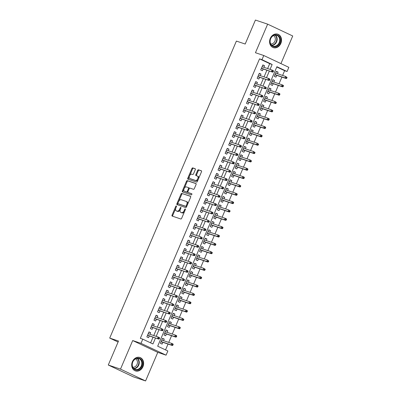 <?xml version="1.0" encoding="UTF-8"?>
<svg xmlns="http://www.w3.org/2000/svg" width="401" height="401" viewBox="0 0 401 401"><rect width="100%" height="100%" fill="white"/><g stroke="black" fill="none" stroke-linecap="round" stroke-linejoin="round"><path stroke-width="0.6" d="M176.335 205.944A0.627 0.351 -64.8 0 0 175.758 206.405L172.044 215.106A0.892 0.501 -64.8 0 0 172.144 216.074A0.892 0.501 -64.8 0 0 172.174 216.084L180.811 218.981A0.892 0.501 -64.8 0 0 181.643 218.324L185.352 209.623A0.627 0.351 -64.8 0 0 185.282 208.946A0.627 0.351 -64.8 0 0 185.262 208.936A0.627 0.351 -64.8 0 0 184.681 209.397L184.199 210.525A2.852 1.614 -64.8 0 1 181.548 212.63L180.826 212.39A2.852 1.614 -64.8 0 1 180.731 212.35A2.852 1.614 -64.8 0 1 180.41 209.252L180.891 208.129A0.627 0.351 -64.8 0 0 180.821 207.452A0.627 0.351 -64.8 0 0 180.801 207.442A0.627 0.351 -64.8 0 0 180.219 207.903L179.738 209.026A2.852 1.614 -64.8 0 1 177.087 211.132L176.365 210.891A2.852 1.614 -64.8 0 1 176.265 210.851A2.852 1.614 -64.8 0 1 175.949 207.758L176.43 206.63A0.627 0.351 -64.8 0 0 176.36 205.954A0.627 0.351 -64.8 0 0 176.335 205.944M270.269 38.416A7.083 5.835 108.5 0 0 273.302 47.629A7.083 5.835 108.5 0 0 280.845 43.403A7.083 5.835 108.5 0 0 277.808 34.19A7.083 5.835 108.5 0 0 270.269 38.416M132.375 361.697A7.083 5.835 108.5 0 0 135.413 370.905A7.083 5.835 108.5 0 0 142.951 366.684A7.083 5.835 108.5 0 0 139.919 357.471A7.083 5.835 108.5 0 0 132.375 361.697M195.287 169.688A0.892 0.501 -64.8 0 0 195.187 168.721A0.892 0.501 -64.8 0 0 195.157 168.706L192.731 167.894A0.892 0.501 -64.8 0 0 191.904 168.55L187.783 178.214A0.892 0.501 -64.8 0 0 187.879 179.182A0.892 0.501 -64.8 0 0 187.914 179.197L196.55 182.094A0.892 0.501 -64.8 0 0 197.377 181.432L201.497 171.773A0.892 0.501 -64.8 0 0 201.397 170.806A0.892 0.501 -64.8 0 0 201.367 170.791L198.44 169.808A0.892 0.501 -64.8 0 0 197.613 170.465L195.848 174.6A0.892 0.501 -64.8 0 0 195.949 175.568A0.892 0.501 -64.8 0 0 195.979 175.583L197.432 176.069A2.386 1.348 -64.8 0 1 197.513 176.104A2.386 1.348 -64.8 0 1 197.748 178.761A2.386 1.348 -64.8 0 1 195.563 180.45L189.874 178.545A2.386 1.348 -64.8 0 1 189.793 178.51A2.386 1.348 -64.8 0 1 189.558 175.849A2.386 1.348 -64.8 0 1 191.743 174.164L192.691 174.48A0.892 0.501 -64.8 0 0 193.523 173.823L195.287 169.688M267.612 68.566L269.708 63.659L259.537 58.862L261.983 59.684L263.763 55.508L288.845 67.338L287.066 71.513L276.896 66.716L157.688 346.198L167.859 350.99L166.079 355.166L140.997 343.336L142.776 339.166L152.941 343.958L155.483 338.003M108.275 365.02L120.495 369.12L145.578 380.95L133.358 376.85L108.275 365.02L118.506 341.035L109.709 338.083L236.389 41.082L245.191 44.035L255.422 20.05L267.642 24.15L255.452 52.721L263.763 55.508M145.578 380.95L157.768 352.374L132.686 340.549L120.495 369.12M132.686 340.549L140.997 343.336M259.537 58.862L140.33 338.344L142.776 339.166M181.869 193.362A0.892 0.501 -64.8 0 0 181.041 194.019L176.916 203.683A0.892 0.501 -64.8 0 0 177.016 204.65A0.892 0.501 -64.8 0 0 177.047 204.66L185.683 207.558A0.892 0.501 -64.8 0 0 186.515 206.901L190.635 197.237A0.892 0.501 -64.8 0 0 190.535 196.269A0.892 0.501 -64.8 0 0 190.505 196.259L182.545 193.683A0.892 0.501 -64.8 0 0 181.718 194.34L178.776 201.237M182.35 190.951L186.47 181.287A0.892 0.501 -64.8 0 1 187.302 180.625L195.939 183.523A0.892 0.501 -64.8 0 1 195.969 183.538A0.892 0.501 -64.8 0 1 196.069 184.505L194.305 188.64A0.892 0.501 -64.8 0 1 193.472 189.297L189.974 188.124A0.892 0.501 -64.8 0 0 189.142 188.781L187.974 191.523A0.892 0.501 -64.8 0 0 188.074 192.49A0.892 0.501 -64.8 0 0 188.104 192.505L191.748 193.728A0.627 0.351 -64.8 0 1 191.773 193.738A0.627 0.351 -64.8 0 1 191.833 194.43A0.627 0.351 -64.8 0 1 191.262 194.876L182.48 191.929A0.892 0.501 -64.8 0 1 182.45 191.914A0.892 0.501 -64.8 0 1 182.35 190.951L183.026 191.267L183.984 189.021M280.936 63.609L292.725 35.98L267.642 24.15M277.432 73.704L278.104 72.13L276.324 71.528M278.104 72.13L276.409 71.328L274.274 76.335L275.968 77.132L276.73 75.353M273.873 82.05L274.545 80.471L272.765 79.874M274.545 80.471L272.85 79.669L270.715 84.676L272.414 85.478L273.171 83.694M270.314 90.39L270.991 88.811L269.206 88.215M270.991 88.811L269.292 88.014L267.156 93.017L268.855 93.819L269.612 92.04M266.755 98.736L267.432 97.157L265.647 96.556M267.432 97.157L265.738 96.355L263.602 101.363L265.297 102.16L266.053 100.38M263.196 107.077L263.873 105.498L262.089 104.902M263.873 105.498L262.179 104.701L260.043 109.704L261.738 110.506L262.495 108.726M259.637 115.418L260.314 113.839L258.535 113.242M260.314 113.839L258.62 113.042L256.485 118.049L258.179 118.846L258.936 117.067M256.084 123.764L256.755 122.185L254.976 121.588M256.755 122.185L255.061 121.383L252.926 126.39L254.62 127.187L255.377 125.408M252.525 132.104L253.196 130.525L251.417 129.929M253.196 130.525L251.502 129.729L249.367 134.731L251.061 135.533L251.818 133.754M248.966 140.445L249.638 138.871L247.858 138.27M249.638 138.871L247.943 138.069L245.808 143.077L247.502 143.874L248.264 142.094M245.407 148.791L246.079 147.212L244.299 146.616M246.079 147.212L244.384 146.415L242.249 151.418L243.943 152.22L244.705 150.435M241.848 157.132L242.52 155.553L240.74 154.956M242.52 155.553L240.826 154.756L238.69 159.763L240.384 160.56L241.146 158.781M238.289 165.478L238.961 163.899L237.181 163.302M238.961 163.899L237.267 163.097L235.131 168.104L236.826 168.901L237.587 167.122M234.73 173.818L235.402 172.24L233.623 171.643M235.402 172.24L233.708 171.443L231.572 176.445L233.267 177.247L234.029 175.468M231.171 182.159L231.843 180.585L230.064 179.984M231.843 180.585L230.149 179.783L228.014 184.791L229.708 185.588L230.47 183.808M227.613 190.505L228.289 188.926L226.505 188.33M228.289 188.926L226.59 188.124L224.455 193.132L226.154 193.934L226.911 192.149M224.054 198.846L224.73 197.267L222.946 196.67M224.73 197.267L223.031 196.47L220.901 201.472L222.595 202.274L223.352 200.495M220.495 207.192L221.172 205.613L219.387 205.016M221.172 205.613L219.477 204.811L217.342 209.818L219.036 210.615L219.793 208.836M216.936 215.532L217.613 213.954L215.828 213.357M217.613 213.954L215.918 213.157L213.783 218.159L215.477 218.961L216.234 217.182M213.382 223.873L214.054 222.294L212.274 221.698M214.054 222.294L212.36 221.497L210.224 226.505L211.918 227.302L212.675 225.522M209.823 232.219L210.495 230.64L208.715 230.044M210.495 230.64L208.801 229.838L206.665 234.846L208.36 235.643L209.116 233.863M206.264 240.56L206.936 238.981L205.157 238.384M206.936 238.981L205.242 238.184L203.106 243.186L204.801 243.988L205.563 242.209M202.705 248.901L203.377 247.327L201.598 246.725M203.377 247.327L201.683 246.525L199.548 251.532L201.242 252.329L202.004 250.55M199.147 257.247L199.818 255.668L198.039 255.071M199.818 255.668L198.124 254.871L195.989 259.873L197.683 260.675L198.445 258.891M195.588 265.587L196.259 264.008L194.48 263.412M196.259 264.008L194.565 263.211L192.43 268.219L194.124 269.016L194.886 267.236M192.029 273.933L192.701 272.354L190.921 271.758M192.701 272.354L191.006 271.552L188.871 276.56L190.565 277.357L191.327 275.577M188.47 282.274L189.142 280.695L187.362 280.098M189.142 280.695L187.447 279.898L185.312 284.9L187.006 285.702L187.768 283.923M184.911 290.615L185.583 289.041L183.803 288.439M185.583 289.041L183.889 288.239L181.753 293.246L183.452 294.043L184.209 292.264M181.352 298.961L182.029 297.382L180.244 296.785M182.029 297.382L180.33 296.58L178.194 301.587L179.894 302.389L180.65 300.605M177.793 307.301L178.47 305.722L176.686 305.126M178.47 305.722L176.776 304.925L174.641 309.928L176.335 310.73L177.092 308.95M174.234 315.647L174.911 314.068L173.127 313.472M174.911 314.068L173.217 313.266L171.082 318.274L172.776 319.071L173.533 317.291M170.676 323.988L171.352 322.409L169.573 321.813M171.352 322.409L169.658 321.612L167.523 326.615L169.217 327.416L169.974 325.637M167.122 332.329L167.793 330.75L166.014 330.153M167.793 330.75L166.099 329.953L163.964 334.96L165.658 335.757L166.415 333.978M150.004 334.279L150.676 332.7L148.982 331.903L146.846 336.905L148.54 337.707L149.302 335.928M153.563 325.938L154.235 324.359L152.54 323.557L150.405 328.564L152.099 329.361L152.861 327.582M157.122 317.592L157.793 316.013L156.099 315.216L153.964 320.224L155.658 321.021L156.42 319.241M160.681 309.251L161.352 307.672L159.658 306.875L157.523 311.878L159.217 312.68L159.974 310.9M164.24 300.91L164.911 299.331L163.217 298.529L161.082 303.537L162.776 304.334L163.533 302.555M167.793 292.565L168.47 290.986L166.776 290.189L164.641 295.191L166.335 295.993L167.092 294.214M171.352 284.224L172.029 282.645L170.335 281.843L168.199 286.85L169.894 287.652L170.651 285.868M174.911 275.878L175.588 274.304L173.889 273.502L171.758 278.51L173.453 279.307L174.209 277.527M178.47 267.537L179.147 265.958L177.448 265.161L175.312 270.164L177.011 270.966L177.768 269.186M182.029 259.196L182.701 257.617L181.006 256.815L178.871 261.823L180.565 262.62L181.327 260.84M185.588 250.851L186.259 249.272L184.565 248.475L182.43 253.482L184.124 254.279L184.886 252.5M189.147 242.51L189.818 240.931L188.124 240.134L185.989 245.136L187.683 245.938L188.445 244.154M192.706 234.164L193.377 232.59L191.683 231.788L189.548 236.796L191.242 237.593L192.004 235.813M196.264 225.823L196.936 224.244L195.242 223.447L193.107 228.45L194.801 229.252L195.563 227.472M199.823 217.482L200.495 215.903L198.801 215.101L196.665 220.109L198.36 220.906L199.122 219.126M203.382 209.137L204.054 207.558L202.36 206.761L200.224 211.768L201.919 212.565L202.675 210.786M206.941 200.796L207.613 199.217L205.919 198.42L203.783 203.422L205.477 204.224L206.234 202.445M210.495 192.455L211.172 190.876L209.477 190.074L207.342 195.081L209.036 195.878L209.793 194.099M214.054 184.109L214.73 182.53L213.036 181.733L210.901 186.736L212.595 187.538L213.352 185.758M217.613 175.768L218.289 174.189L216.595 173.387L214.46 178.395L216.154 179.197L216.911 177.412M221.172 167.423L221.848 165.849L220.149 165.047L218.014 170.054L219.713 170.851L220.47 169.072M224.73 159.082L225.402 157.503L223.708 156.706L221.573 161.708L223.272 162.51L224.029 160.731M228.289 150.741L228.961 149.162L227.267 148.36L225.131 153.367L226.826 154.164L227.588 152.385M231.848 142.395L232.52 140.816L230.826 140.019L228.69 145.027L230.385 145.824L231.146 144.044M235.407 134.054L236.079 132.475L234.385 131.678L232.249 136.681L233.943 137.483L234.705 135.698M238.966 125.708L239.638 124.135L237.943 123.333L235.808 128.34L237.502 129.137L238.264 127.358M242.525 117.368L243.196 115.789L241.502 114.992L239.367 119.994L241.061 120.796L241.823 119.017M246.084 109.027L246.755 107.448L245.061 106.646L242.926 111.653L244.62 112.45L245.382 110.671M249.643 100.681L250.314 99.102L248.62 98.305L246.485 103.313L248.179 104.11L248.936 102.33M253.201 92.34L253.873 90.761L252.179 89.964L250.044 94.967L251.738 95.769L252.495 93.989M256.755 83.999L257.432 82.421L255.738 81.619L253.602 86.626L255.297 87.423L256.054 85.644M260.314 75.654L260.991 74.075L259.297 73.278L257.161 78.28L258.856 79.082L259.612 77.303M150.616 342.86L153.042 337.181M153.743 335.532L156.601 328.84M157.302 327.191L160.159 320.494M160.861 318.85L163.718 312.153M164.42 310.504L167.272 303.808M167.979 302.164L170.831 295.467M171.538 293.818L174.39 287.126M175.092 285.477L177.949 278.78M178.651 277.136L181.508 270.439M182.209 268.79L185.067 262.099M185.768 260.45L188.625 253.753M189.327 252.109L192.184 245.412M192.886 243.763L195.743 237.066M196.445 235.422L199.302 228.725M200.004 227.076L202.861 220.385M203.563 218.735L206.42 212.039M207.122 210.395L209.974 203.698M210.68 202.049L213.532 195.352M214.239 193.708L217.091 187.011M217.793 185.362L220.65 178.671M221.352 177.021L224.209 170.325M224.911 168.681L227.768 161.984M228.47 160.335L231.327 153.643M232.029 151.994L234.886 145.297M235.587 143.653L238.445 136.957M239.146 135.307L242.004 128.611M242.705 126.967L245.562 120.27M246.264 118.621L249.121 111.929M249.823 110.28L252.68 103.583M253.382 101.939L256.234 95.243M256.941 93.593L259.793 86.897M260.5 85.253L263.352 78.556M264.053 76.907L266.911 70.215M263.873 67.313L264.55 65.734L262.85 64.932L260.72 69.939L262.414 70.741L263.171 68.957M165.533 349.898L168.024 344.053M168.726 342.404L171.583 335.712M172.285 334.063L175.142 327.366M175.844 325.722L178.701 319.026M179.402 317.376L182.255 310.68M182.961 309.036L185.813 302.339M186.52 300.69L189.372 293.998M190.074 292.349L192.931 285.652M193.633 284.008L196.49 277.312M197.192 275.662L200.049 268.966M200.751 267.322L203.608 260.625M204.31 258.976L207.167 252.284M207.868 250.635L210.725 243.938M211.427 242.294L214.284 235.598M214.986 233.948L217.843 227.257M218.545 225.608L221.402 218.911M222.104 217.267L224.961 210.57M225.663 208.921L228.515 202.224M229.222 200.58L232.074 193.883M232.78 192.234L235.633 185.543M236.334 183.894L239.191 177.197M239.893 175.553L242.75 168.856M243.452 167.207L246.309 160.51M247.011 158.866L249.868 152.169M250.57 150.52L253.427 143.829M254.129 142.18L256.986 135.483M257.688 133.839L260.545 127.142M261.246 125.493L264.104 118.801M264.805 117.152L267.662 110.455M268.364 108.811L271.216 102.115M271.923 100.466L274.775 93.769M275.482 92.125L278.334 85.428M279.036 83.779L281.893 77.087M282.595 75.438L284.62 70.691L276.78 66.992M163.563 340.675L164.235 339.096L162.54 338.294L160.405 343.301L162.099 344.098L162.856 342.319M109.709 338.083L118.084 342.033M284.62 70.691L287.066 71.513M157.768 352.374L166.079 355.166M270.058 69.388L272.154 64.476L261.983 59.684M156.19 336.354L159.042 329.657M159.743 328.013L162.6 321.316M163.302 319.667L166.159 312.97M166.861 311.326L169.718 304.63M170.42 302.981L173.277 296.289M173.979 294.64L176.836 287.943M177.538 286.299L180.395 279.602M181.097 277.953L183.954 271.256M184.655 269.612L187.513 262.916M188.214 261.267L191.071 254.575M191.773 252.926L194.625 246.229M195.332 244.585L198.184 237.888M198.891 236.239L201.743 229.547M202.445 227.898L205.302 221.202M206.004 219.558L208.861 212.861M209.563 211.212L212.42 204.515M213.121 202.871L215.979 196.174M216.68 194.525L219.537 187.833M220.239 186.184L223.096 179.488M223.798 177.844L226.655 171.147M227.357 169.498L230.214 162.801M230.916 161.157L233.773 154.46M234.475 152.811L237.332 146.119M238.034 144.47L240.886 137.774M241.592 136.129L244.445 129.433M245.151 127.784L248.003 121.092M248.705 119.443L251.562 112.746M252.264 111.102L255.121 104.405M255.823 102.756L258.68 96.06M259.382 94.415L262.239 87.719M262.941 86.07L265.798 79.378M266.5 77.729L269.357 71.032M269.708 63.659L272.154 64.476M164.235 339.096L162.455 338.499M150.676 332.7L148.896 332.103M154.235 324.359L152.455 323.762M157.793 316.013L156.014 315.417M161.352 307.672L159.573 307.076M164.911 299.331L163.132 298.735M168.47 290.986L166.686 290.389M172.029 282.645L170.245 282.048M175.588 274.304L173.803 273.703M179.147 265.958L177.362 265.362M182.701 257.617L180.921 257.021M186.259 249.272L184.48 248.675M189.818 240.931L188.039 240.334M193.377 232.59L191.598 231.989M196.936 224.244L195.157 223.648M200.495 215.903L198.716 215.307M204.054 207.558L202.274 206.961M207.613 199.217L205.833 198.62M211.172 190.876L209.392 190.28M214.73 182.53L212.946 181.934M218.289 174.189L216.505 173.593M221.848 165.849L220.064 165.247M225.402 157.503L223.623 156.906M228.961 149.162L227.182 148.565M232.52 140.816L230.74 140.22M236.079 132.475L234.299 131.879M239.638 124.135L237.858 123.533M243.196 115.789L241.417 115.192M246.755 107.448L244.976 106.851M250.314 99.102L248.535 98.506M253.873 90.761L252.094 90.165M257.432 82.421L255.648 81.824M260.991 74.075L259.206 73.478M264.55 65.734L262.765 65.137M176.851 211.121A2.852 1.614 -64.8 0 0 176.946 211.172A2.852 1.614 -64.8 0 0 177.041 211.212L176.365 210.891M180.234 209.723A2.852 1.614 -64.8 0 1 177.763 211.452L177.041 211.212M181.312 212.615A2.852 1.614 -64.8 0 0 181.407 212.67A2.852 1.614 -64.8 0 0 181.508 212.71L180.826 212.39M184.58 211.427A2.852 1.614 -64.8 0 1 182.224 212.951L181.508 212.71M175.733 208.37L172.726 215.427A0.892 0.501 -64.8 0 0 172.681 216.254M190.681 196.41L182.545 193.683M177.899 203.292L177.598 204.004A0.892 0.501 -64.8 0 0 177.553 204.831M177.974 203.006A0.627 0.351 -64.8 0 0 178.044 203.683A0.627 0.351 -64.8 0 0 178.064 203.693L185.648 206.234A0.627 0.351 -64.8 0 0 186.224 205.773L186.731 204.59A2.852 1.614 -64.8 0 0 186.415 201.492A2.852 1.614 -64.8 0 0 186.315 201.452L181.132 199.713A2.852 1.614 -64.8 0 0 178.48 201.818L177.974 203.006M178.701 203.994A0.627 0.351 -64.8 0 0 178.721 204.004A0.627 0.351 -64.8 0 0 178.741 204.014L178.064 203.693M186.746 206.355A0.627 0.351 -64.8 0 1 186.325 206.555L178.741 204.014M187.628 204.294A2.852 1.614 -64.8 0 0 187.092 201.813A2.852 1.614 -64.8 0 0 186.991 201.773M184.285 188.32L187.147 181.608L186.47 181.287M196.109 183.673L187.979 180.946A0.892 0.501 -64.8 0 0 187.147 181.608M188.721 192.796A0.892 0.501 -64.8 0 0 188.751 192.811A0.892 0.501 -64.8 0 0 188.781 192.826L191.889 193.863M186.335 186.906A2.386 1.348 -64.8 0 0 184.149 188.59A2.386 1.348 -64.8 0 0 184.385 191.252A2.386 1.348 -64.8 0 0 184.47 191.287L186.47 191.959A0.892 0.501 -64.8 0 0 187.302 191.297L188.47 188.555A0.892 0.501 -64.8 0 0 188.37 187.588A0.892 0.501 -64.8 0 0 188.34 187.578L186.335 186.906M184.986 191.528A2.386 1.348 -64.8 0 0 185.061 191.573A2.386 1.348 -64.8 0 0 185.147 191.603L184.47 191.287M187.884 191.808A0.892 0.501 -64.8 0 1 187.152 192.274L185.147 191.603M189.237 188.595A0.892 0.501 -64.8 0 0 189.051 187.909A0.892 0.501 -64.8 0 0 189.016 187.894L188.4 187.603M183.026 191.267A0.892 0.501 -64.8 0 0 182.986 192.099M190.39 178.786A2.386 1.348 -64.8 0 0 190.47 178.831A2.386 1.348 -64.8 0 0 190.555 178.861L189.874 178.545M198.184 179.543A2.386 1.348 -64.8 0 1 196.239 180.771L190.555 178.861M198.65 178.45A2.386 1.348 -64.8 0 0 198.189 176.42A2.386 1.348 -64.8 0 0 198.109 176.39M201.543 170.941L199.122 170.129A0.892 0.501 -64.8 0 0 198.289 170.786L196.525 174.921A0.892 0.501 -64.8 0 0 196.485 175.753M189.332 176.48L188.46 178.535A0.892 0.501 -64.8 0 0 188.415 179.362M195.327 168.856L193.407 168.214A0.892 0.501 -64.8 0 0 192.58 168.871L189.798 175.387M172.841 345.251L173.197 344.419L172.52 344.098L172.164 344.93L172.841 345.251L172.335 345.502L171.117 344.925L171.758 343.421L161.778 340.078M172.52 344.098L171.758 343.421L172.976 343.998L173.197 344.419M172.164 344.93L171.117 344.925L161.142 341.577M172.335 345.502L161.077 341.722M147.518 335.331L158.781 339.106L147.583 335.186M158.606 338.539L159.287 338.855L159.643 338.023L158.961 337.702L158.606 338.539L157.558 338.529L158.2 337.03L148.225 333.682M158.961 337.702L158.2 337.03L159.418 337.602L159.643 338.023M158.781 339.106L159.287 338.855M141.849 366.218A6.13 5.048 -71.5 0 1 134.871 369.692A6.13 5.048 -71.5 0 1 132.696 361.902A6.13 5.048 -71.5 0 1 139.673 358.429A6.13 5.048 -71.5 0 1 141.849 366.218M132.791 361.978A5.679 4.672 108.5 0 0 135.222 369.361A5.679 4.672 108.5 0 0 141.267 365.973A5.679 4.672 108.5 0 0 138.836 358.594A5.679 4.672 108.5 0 0 132.791 361.978M135.648 358.855A4.471 3.679 -71.5 0 1 137.027 364.429A4.471 3.679 -71.5 0 1 132.836 367.226M134.736 370.619A7.038 5.794 108.5 0 0 135.037 370.735A7.038 5.794 108.5 0 0 142.525 366.534A7.038 5.794 108.5 0 0 139.513 357.386A7.038 5.794 108.5 0 0 139.207 357.291M275.372 46.732A6.13 5.048 -71.5 0 1 270.003 41.724A6.13 5.048 -71.5 0 1 274.956 34.822A6.13 5.048 -71.5 0 1 280.329 39.829A6.13 5.048 -71.5 0 1 275.372 46.732M274.73 35.183A5.679 4.672 108.5 0 0 270.209 40.386A5.679 4.672 108.5 0 0 273.116 46.08A5.679 4.672 108.5 0 0 275.111 46.21A5.679 4.672 108.5 0 0 279.632 41.007A5.679 4.672 108.5 0 0 276.725 35.313A5.679 4.672 108.5 0 0 274.73 35.183M273.537 35.579A4.471 3.679 -71.5 0 1 275.231 40.17A4.471 3.679 -71.5 0 1 271.733 43.92A4.471 3.679 -71.5 0 1 270.73 43.945M272.625 47.338A7.038 5.794 108.5 0 0 272.926 47.453A7.038 5.794 108.5 0 0 275.402 47.619A7.038 5.794 108.5 0 0 281.011 41.163A7.038 5.794 108.5 0 0 277.402 34.105A7.038 5.794 108.5 0 0 277.096 34.01M176.4 336.91L176.756 336.073L176.079 335.752L175.723 336.589L176.4 336.91L175.894 337.156L174.676 336.579L175.317 335.081L165.337 331.732M176.079 335.752L175.317 335.081L176.535 335.657L176.756 336.073M175.723 336.589L174.676 336.579L164.696 333.236M175.894 337.156L164.636 333.381M179.959 328.564L180.315 327.732L179.638 327.411L179.282 328.244L179.959 328.564L179.453 328.815L178.234 328.239L178.876 326.735L168.896 323.391M179.638 327.411L178.876 326.735L180.094 327.311L180.315 327.732M179.282 328.244L178.234 328.239L168.255 324.89M179.453 328.815L168.194 325.036M183.518 320.224L183.874 319.386L183.197 319.071L182.841 319.903L183.518 320.224L183.011 320.469L181.793 319.898L182.43 318.394L172.455 315.046M183.197 319.071L182.43 318.394L183.874 319.386M182.841 319.903L181.793 319.898L171.813 316.549M183.011 320.469L171.753 316.695M187.077 311.883L187.432 311.046L186.756 310.725L186.4 311.562L187.077 311.883L186.57 312.128L185.352 311.552L185.989 310.053L176.014 306.705M186.756 310.725L185.989 310.053L187.212 310.625L187.432 311.046M186.4 311.562L185.352 311.552L175.372 308.209M186.57 312.128L175.312 308.354M151.077 326.985L162.34 330.765L151.142 326.84M162.164 330.193L162.846 330.514L163.202 329.682L162.52 329.361L162.164 330.193L161.117 330.188L161.758 328.685L151.779 325.341M162.52 329.361L161.758 328.685L163.202 329.682M162.34 330.765L162.846 330.514M154.636 318.645L165.894 322.419L154.701 318.499M165.723 321.853L166.405 322.173L166.756 321.336L166.079 321.016L165.723 321.853L164.676 321.843L165.317 320.344L155.337 316.996M166.079 321.016L165.317 320.344L166.535 320.92L166.756 321.336M165.894 322.419L166.405 322.173M158.195 310.299L169.453 314.078L158.26 310.153M169.282 313.507L169.959 313.828L170.315 312.996L169.638 312.675L169.282 313.507L168.235 313.502L168.876 311.998L158.896 308.655M169.638 312.675L168.876 311.998L170.094 312.574L170.315 312.996M169.453 314.078L169.959 313.828M161.753 301.958L173.011 305.732L161.814 301.813M172.841 305.166L173.518 305.487L173.874 304.65L173.197 304.334L172.841 305.166L171.793 305.161L172.435 303.657L162.455 300.309M173.197 304.334L172.435 303.657L173.874 304.65M173.011 305.732L173.518 305.487M190.635 303.537L190.991 302.705L190.315 302.384L189.959 303.216L190.635 303.537L190.129 303.788L188.911 303.211L189.548 301.707L179.573 298.364M190.315 302.384L189.548 301.707L190.771 302.284L190.991 302.705M189.959 303.216L188.911 303.211L178.931 299.863M190.129 303.788L178.871 300.008M165.312 293.617L176.57 297.392L165.372 293.472M176.4 296.825L177.077 297.146L177.432 296.309L176.756 295.988L176.4 296.825L175.352 296.815L175.994 295.316L166.014 291.968M176.756 295.988L175.994 295.316L177.212 295.888L177.432 296.309M176.57 297.392L177.077 297.146M194.194 295.196L194.55 294.359L193.873 294.043L193.518 294.875L194.194 295.196L193.688 295.442L192.465 294.865L193.107 293.367L183.132 290.018M193.873 294.043L193.107 293.367L194.55 294.359M193.518 294.875L192.465 294.865L182.49 291.522M193.688 295.442L182.43 291.667M168.871 285.271L180.129 289.051L168.931 285.126M179.959 288.479L180.635 288.8L180.991 287.968L180.315 287.647L179.959 288.479L178.911 288.474L179.548 286.971L169.573 283.627M180.315 287.647L179.548 286.971L180.771 287.547L180.991 287.968M180.129 289.051L180.635 288.8M197.753 286.85L198.109 286.018L197.432 285.697L197.076 286.535L197.753 286.85L197.247 287.101L196.024 286.525L196.665 285.026L186.691 281.677M197.432 285.697L196.665 285.026L197.888 285.597L198.109 286.018M197.076 286.535L196.024 286.525L186.049 283.176M197.247 287.101L185.989 283.322M172.43 276.931L183.688 280.705L172.49 276.785M183.518 280.139L184.194 280.459L184.55 279.622L183.874 279.307L183.518 280.139L182.47 280.129L183.107 278.63L173.132 275.281M183.874 279.307L183.107 278.63L184.55 279.622M183.688 280.705L184.194 280.459M201.312 278.51L201.668 277.677L200.991 277.357L200.635 278.189L201.312 278.51L200.806 278.76L199.583 278.184L200.224 276.68L190.249 273.332M200.991 277.357L200.224 276.68L201.447 277.256L201.668 277.677M200.635 278.189L199.583 278.184L189.608 274.835M200.806 278.76L189.548 274.981M175.989 268.585L187.247 272.364L176.049 268.439M187.077 271.798L187.753 272.114L188.109 271.282L187.432 270.961L187.077 271.798L186.029 271.788L186.665 270.289L176.691 266.941M187.432 270.961L186.665 270.289L187.889 270.86L188.109 271.282M187.247 272.364L187.753 272.114M204.871 270.169L205.227 269.332L204.545 269.011L204.194 269.848L204.871 270.169L204.365 270.414L203.142 269.838L203.783 268.339L193.808 264.991M204.545 269.011L203.783 268.339L205.227 269.332M204.194 269.848L203.142 269.838L193.167 266.495M204.365 270.414L193.102 266.64M179.548 260.244L190.806 264.023L179.608 260.099M190.635 263.452L191.312 263.773L191.668 262.941L190.991 262.62L190.635 263.452L189.583 263.447L190.224 261.943L180.25 258.595M190.991 262.62L190.224 261.943L191.447 262.52L191.668 262.941M190.806 264.023L191.312 263.773M208.43 261.823L208.786 260.991L208.104 260.67L207.748 261.502L208.43 261.823L207.924 262.074L206.7 261.497L207.342 259.993L197.367 256.65M208.104 260.67L207.342 259.993L208.786 260.991M207.748 261.502L206.7 261.497L196.726 258.149M207.924 262.074L196.66 258.294M183.107 251.903L194.365 255.678L183.167 251.758M194.194 255.111L194.871 255.432L195.227 254.595L194.55 254.274L194.194 255.111L193.142 255.101L193.783 253.602L183.808 250.254M194.55 254.274L193.783 253.602L195.006 254.179L195.227 254.595M194.365 255.678L194.871 255.432M211.989 253.482L212.345 252.645L211.663 252.329L211.307 253.161L211.989 253.482L211.482 253.728L210.259 253.156L210.901 251.653L200.921 248.304M211.663 252.329L210.901 251.653L212.345 252.645M211.307 253.161L210.259 253.156L200.284 249.808M211.482 253.728L200.219 249.953M186.665 243.557L197.924 247.337L186.726 243.412M197.753 246.765L198.43 247.086L198.786 246.254L198.109 245.933L197.753 246.765L196.701 246.76L197.342 245.257L187.367 241.913M198.109 245.933L197.342 245.257L198.56 245.833L198.786 246.254M197.924 247.337L198.43 247.086M215.548 245.136L215.898 244.304L215.222 243.983L214.866 244.821L215.548 245.136L215.036 245.387L213.818 244.81L214.46 243.312L204.48 239.963M215.222 243.983L214.46 243.312L215.678 243.883L215.898 244.304M214.866 244.821L213.818 244.81L203.843 241.467M215.036 245.387L203.778 241.613M190.219 235.217L201.482 238.991L190.285 235.071M201.307 238.425L201.989 238.745L202.345 237.908L201.663 237.593L201.307 238.425L200.259 238.42L200.901 236.916L190.926 233.567M201.663 237.593L200.901 236.916L202.345 237.908M201.482 238.991L201.989 238.745M219.101 236.796L219.457 235.963L218.781 235.643L218.425 236.475L219.101 236.796L218.595 237.046L217.377 236.47L218.019 234.966L208.039 231.623M218.781 235.643L218.019 234.966L219.237 235.542L219.457 235.963M218.425 236.475L217.377 236.47L207.402 233.121M218.595 237.046L207.337 233.267M193.778 226.876L205.041 230.65L193.843 226.73M204.866 230.084L205.548 230.4L205.903 229.567L205.222 229.247L204.866 230.084L203.818 230.074L204.46 228.575L194.485 225.227M205.222 229.247L204.46 228.575L205.678 229.146L205.903 229.567M205.041 230.65L205.548 230.4M222.66 228.455L223.016 227.618L222.339 227.297L221.984 228.134L222.66 228.455L222.154 228.7L220.936 228.124L221.578 226.625L211.598 223.277M222.339 227.297L221.578 226.625L222.796 227.202L223.016 227.618M221.984 228.134L220.936 228.124L210.956 224.781M222.154 228.7L210.896 224.926M197.337 218.53L208.595 222.309L197.402 218.385M208.425 221.738L209.106 222.059L209.462 221.227L208.781 220.906L208.425 221.738L207.377 221.733L208.019 220.229L198.039 216.886M208.781 220.906L208.019 220.229L209.462 221.227M208.595 222.309L209.106 222.059M226.219 220.109L226.575 219.277L225.898 218.956L225.542 219.788L226.219 220.109L225.713 220.36L224.495 219.783L225.136 218.279L215.157 214.936M225.898 218.956L225.136 218.279L226.354 218.856L226.575 219.277M225.542 219.788L224.495 219.783L214.515 216.435M225.713 220.36L214.455 216.58M200.896 210.189L212.154 213.964L200.961 210.044M211.984 213.397L212.66 213.718L213.016 212.881L212.34 212.56L211.984 213.397L210.936 213.387L211.578 211.888L201.598 208.54M212.34 212.56L211.578 211.888L212.796 212.465L213.016 212.881M212.154 213.964L212.66 213.718M229.778 211.768L230.134 210.931L229.457 210.615L229.101 211.447L229.778 211.768L229.272 212.014L228.054 211.442L228.69 209.939L218.715 206.59M229.457 210.615L228.69 209.939L230.134 210.931M229.101 211.447L228.054 211.442L218.074 208.094M229.272 212.014L218.014 208.239M204.455 201.843L215.713 205.623L204.515 201.698M215.543 205.051L216.219 205.372L216.575 204.54L215.898 204.219L215.543 205.051L214.495 205.046L215.136 203.543L205.157 200.199M215.898 204.219L215.136 203.543L216.355 204.119L216.575 204.54M215.713 205.623L216.219 205.372M233.337 203.427L233.693 202.59L233.016 202.269L232.66 203.106L233.337 203.427L232.831 203.673L231.613 203.096L232.249 201.598L222.274 198.249M233.016 202.269L232.249 201.598L233.472 202.169L233.693 202.59M232.66 203.106L231.613 203.096L221.633 199.753M232.831 203.673L221.573 199.898M208.014 193.503L219.272 197.277L208.074 193.357M219.101 196.711L219.778 197.031L220.134 196.194L219.457 195.878L219.101 196.711L218.054 196.706L218.695 195.202L208.715 191.853M219.457 195.878L218.695 195.202L220.134 196.194M219.272 197.277L219.778 197.031M236.896 195.081L237.252 194.249L236.575 193.929L236.219 194.761L236.896 195.081L236.389 195.332L235.171 194.756L235.808 193.252L225.833 189.909M236.575 193.929L235.808 193.252L237.031 193.828L237.252 194.249M236.219 194.761L235.171 194.756L225.192 191.407M236.389 195.332L225.131 191.553M211.573 185.162L222.831 188.936L211.633 185.016M222.66 188.37L223.337 188.691L223.693 187.853L223.016 187.533L222.66 188.37L221.613 188.36L222.254 186.861L212.274 183.513M223.016 187.533L222.254 186.861L223.472 187.432L223.693 187.853M222.831 188.936L223.337 188.691M240.455 186.741L240.811 185.904L240.134 185.588L239.778 186.42L240.455 186.741L239.948 186.986L238.725 186.41L239.367 184.911L229.392 181.563M240.134 185.588L239.367 184.911L240.811 185.904M239.778 186.42L238.725 186.41L228.75 183.067M239.948 186.986L228.69 183.212M215.131 176.816L226.39 180.595L215.192 176.671M226.219 180.024L226.896 180.345L227.252 179.513L226.575 179.192L226.219 180.024L225.172 180.019L225.808 178.515L215.833 175.172M226.575 179.192L225.808 178.515L227.031 179.092L227.252 179.513M226.39 180.595L226.896 180.345M244.014 178.395L244.369 177.563L243.693 177.242L243.337 178.079L244.014 178.395L243.507 178.645L242.284 178.069L242.926 176.57L232.951 173.222M243.693 177.242L242.926 176.57L244.149 177.142L244.369 177.563M243.337 178.079L242.284 178.069L232.309 174.721M243.507 178.645L232.249 174.866M218.69 168.475L229.948 172.25L218.751 168.33M229.778 171.683L230.455 172.004L230.811 171.167L230.134 170.851L229.778 171.683L228.73 171.673L229.367 170.174L219.392 166.826M230.134 170.851L229.367 170.174L230.811 171.167M229.948 172.25L230.455 172.004M247.572 170.054L247.928 169.222L247.252 168.901L246.896 169.733L247.572 170.054L247.066 170.305L245.843 169.728L246.485 168.225L236.51 164.876M247.252 168.901L246.485 168.225L247.703 168.801L247.928 169.222M246.896 169.733L245.843 169.728L235.868 166.38M247.066 170.305L235.808 166.525M222.249 160.129L233.507 163.909L222.309 159.984M233.337 163.342L234.014 163.658L234.369 162.826L233.693 162.505L233.337 163.342L232.284 163.332L232.926 161.834L222.951 158.485M233.693 162.505L232.926 161.834L234.149 162.405L234.369 162.826M233.507 163.909L234.014 163.658M251.131 161.713L251.487 160.876L250.805 160.555L250.45 161.392L251.131 161.713L250.625 161.959L249.402 161.382L250.044 159.884L240.069 156.535M250.805 160.555L250.044 159.884L251.487 160.876M250.45 161.392L249.402 161.382L239.427 158.039M250.625 161.959L239.362 158.184M225.808 151.789L237.066 155.568L225.868 151.643M236.896 154.997L237.572 155.317L237.928 154.485L237.252 154.164L236.896 154.997L235.843 154.992L236.485 153.488L226.51 150.139M237.252 154.164L236.485 153.488L237.708 154.064L237.928 154.485M237.066 155.568L237.572 155.317M254.69 153.367L255.046 152.535L254.364 152.215L254.008 153.047L254.69 153.367L254.184 153.618L252.961 153.042L253.602 151.538L243.628 148.195M254.364 152.215L253.602 151.538L255.046 152.535M254.008 153.047L252.961 153.042L242.986 149.693M254.184 153.618L242.921 149.839M229.367 143.448L240.625 147.222L229.427 143.302M240.455 146.656L241.131 146.977L241.487 146.139L240.811 145.819L240.455 146.656L239.402 146.646L240.044 145.147L230.069 141.799M240.811 145.819L240.044 145.147L241.267 145.723L241.487 146.139M240.625 147.222L241.131 146.977M258.249 145.027L258.605 144.19L257.923 143.874L257.567 144.706L258.249 145.027L257.738 145.272L256.52 144.701L257.161 143.197L247.181 139.849M257.923 143.874L257.161 143.197L258.605 144.19M257.567 144.706L256.52 144.701L246.545 141.352M257.738 145.272L246.48 141.498M232.921 135.102L244.184 138.881L232.986 134.957M244.014 138.31L244.69 138.631L245.046 137.799L244.369 137.478L244.014 138.31L242.961 138.305L243.602 136.801L233.628 133.458M244.369 137.478L243.602 136.801L244.821 137.378L245.046 137.799M244.184 138.881L244.69 138.631M261.803 136.681L262.159 135.849L261.482 135.528L261.126 136.365L261.803 136.681L261.297 136.931L260.079 136.355L260.72 134.856L250.74 131.508M261.482 135.528L260.72 134.856L261.938 135.428L262.159 135.849M261.126 136.365L260.079 136.355L250.104 133.012M261.297 136.931L250.039 133.157M236.48 126.761L247.743 130.536L236.545 126.616M247.567 129.969L248.249 130.29L248.605 129.453L247.923 129.137L247.567 129.969L246.52 129.964L247.161 128.46L237.186 125.112M247.923 129.137L247.161 128.46L248.605 129.453M247.743 130.536L248.249 130.29M265.362 128.34L265.718 127.508L265.041 127.187L264.685 128.019L265.362 128.34L264.855 128.591L263.637 128.014L264.279 126.51L254.299 123.167M265.041 127.187L264.279 126.51L265.497 127.087L265.718 127.508M264.685 128.019L263.637 128.014L253.658 124.666M264.855 128.591L253.597 124.811M240.039 118.42L251.302 122.195L240.104 118.275M251.126 121.628L251.808 121.944L252.164 121.112L251.482 120.791L251.126 121.628L250.079 121.618L250.72 120.12L240.74 116.771M251.482 120.791L250.72 120.12L251.938 120.691L252.164 121.112M251.302 122.195L251.808 121.944M268.921 119.999L269.277 119.162L268.6 118.841L268.244 119.678L268.921 119.999L268.414 120.245L267.196 119.668L267.838 118.17L257.858 114.821M268.6 118.841L267.838 118.17L269.056 118.746L269.277 119.162M268.244 119.678L267.196 119.668L257.216 116.325M268.414 120.245L257.156 116.47M243.597 110.074L254.856 113.854L243.663 109.929M254.685 113.282L255.367 113.603L255.723 112.771L255.041 112.45L254.685 113.282L253.638 113.277L254.279 111.774L244.299 108.43M255.041 112.45L254.279 111.774L255.723 112.771M254.856 113.854L255.367 113.603M272.479 111.653L272.835 110.821L272.159 110.501L271.803 111.333L272.479 111.653L271.973 111.904L270.755 111.328L271.397 109.824L261.417 106.481M272.159 110.501L271.397 109.824L272.615 110.4L272.835 110.821M271.803 111.333L270.755 111.328L260.775 107.979M271.973 111.904L260.715 108.125M247.156 101.734L258.414 105.508L247.222 101.588M258.244 104.942L258.921 105.262L259.277 104.425L258.6 104.105L258.244 104.942L257.196 104.932L257.838 103.433L247.858 100.085M258.6 104.105L257.838 103.433L259.056 104.009L259.277 104.425M258.414 105.508L258.921 105.262M276.038 103.313L276.394 102.476L275.718 102.16L275.362 102.992L276.038 103.313L275.532 103.558L274.314 102.987L274.951 101.483L264.976 98.135M275.718 102.16L274.951 101.483L276.394 102.476M275.362 102.992L274.314 102.987L264.334 99.638M275.532 103.558L264.274 99.784M250.715 93.388L261.973 97.167L250.775 93.243M261.803 96.596L262.48 96.917L262.835 96.085L262.159 95.764L261.803 96.596L260.755 96.591L261.397 95.087L251.417 91.744M262.159 95.764L261.397 95.087L262.615 95.664L262.835 96.085M261.973 97.167L262.48 96.917M279.597 94.972L279.953 94.135L279.276 93.814L278.921 94.651L279.597 94.972L279.091 95.217L277.873 94.641L278.51 93.142L268.535 89.794M279.276 93.814L278.51 93.142L279.733 93.714L279.953 94.135M278.921 94.651L277.873 94.641L267.893 91.298M279.091 95.217L267.833 91.443M254.274 85.047L265.532 88.821L254.334 84.902M265.362 88.255L266.038 88.576L266.394 87.739L265.718 87.423L265.362 88.255L264.314 88.25L264.956 86.746L254.976 83.398M265.718 87.423L264.956 86.746L266.394 87.739M265.532 88.821L266.038 88.576M283.156 86.626L283.512 85.794L282.835 85.473L282.479 86.305L283.156 86.626L282.65 86.877L281.427 86.3L282.068 84.796L272.094 81.453M282.835 85.473L282.068 84.796L283.291 85.373L283.512 85.794M282.479 86.305L281.427 86.3L271.452 82.952M282.65 86.877L271.392 83.097M257.833 76.706L269.091 80.481L257.893 76.561M268.921 79.914L269.597 80.235L269.953 79.398L269.277 79.077L268.921 79.914L267.873 79.904L268.51 78.406L258.535 75.057M269.277 79.077L268.51 78.406L269.733 78.977L269.953 79.398M269.091 80.481L269.597 80.235M286.715 78.285L287.071 77.448L286.394 77.132L286.038 77.964L286.715 78.285L286.209 78.531L284.986 77.954L285.627 76.456L275.652 73.107M286.394 77.132L285.627 76.456L287.071 77.448M286.038 77.964L284.986 77.954L275.011 74.611M286.209 78.531L274.951 74.756M261.392 68.36L272.65 72.14L261.452 68.215M272.479 71.568L273.156 71.889L273.512 71.057L272.835 70.736L272.479 71.568L271.432 71.563L272.068 70.06L262.094 66.716M272.835 70.736L272.068 70.06L273.292 70.636L273.512 71.057M272.65 72.14L273.156 71.889M176.395 206.705L175.758 206.405M185.322 209.703L184.681 209.397M180.856 208.204L180.219 207.903M177.763 211.452L177.087 211.132M180.38 209.332L179.738 209.026M182.224 212.951L181.548 212.63M184.841 210.826L184.199 210.525M172.726 215.427L172.044 215.106M177.598 204.004L176.916 203.683M181.718 194.34L181.041 194.019M186.325 206.555L185.648 206.234M186.866 206.079L186.224 205.773M187.372 204.891L186.731 204.59M187.979 180.946L187.302 180.625M188.781 192.826L188.104 192.505M187.152 192.274L186.47 191.959M187.944 191.603L187.302 191.297M189.112 188.856L188.47 188.555M196.239 180.771L195.563 180.45M196.525 174.921L195.848 174.6M198.289 170.786L197.613 170.465M199.122 170.129L198.44 169.808M188.46 178.535L187.783 178.214M192.58 168.871L191.904 168.55M193.407 168.214L192.731 167.894M137.483 358.394A5.679 4.672 -71.5 0 1 138.721 365.121A5.679 4.672 -71.5 0 1 134.024 368.704M133.728 368.444A5.489 4.521 108.5 0 0 138.34 364.975A5.489 4.521 108.5 0 0 137.087 358.424M275.377 35.113A5.679 4.672 -71.5 0 1 276.916 40.962A5.679 4.672 -71.5 0 1 272.565 45.358A5.679 4.672 -71.5 0 1 271.918 45.423M271.617 45.163A5.489 4.521 108.5 0 0 272.319 45.092A5.489 4.521 108.5 0 0 276.54 40.802A5.489 4.521 108.5 0 0 274.981 35.143M176.946 211.172L176.265 210.851M181.407 212.67L180.731 212.35M178.721 204.004L178.044 203.683M187.092 201.813L186.415 201.492M188.751 192.811L188.074 192.49M185.061 191.573L184.385 191.252M189.051 187.909L188.37 187.588M190.47 178.831L189.793 178.51M198.189 176.42L197.513 176.104"/></g></svg>
